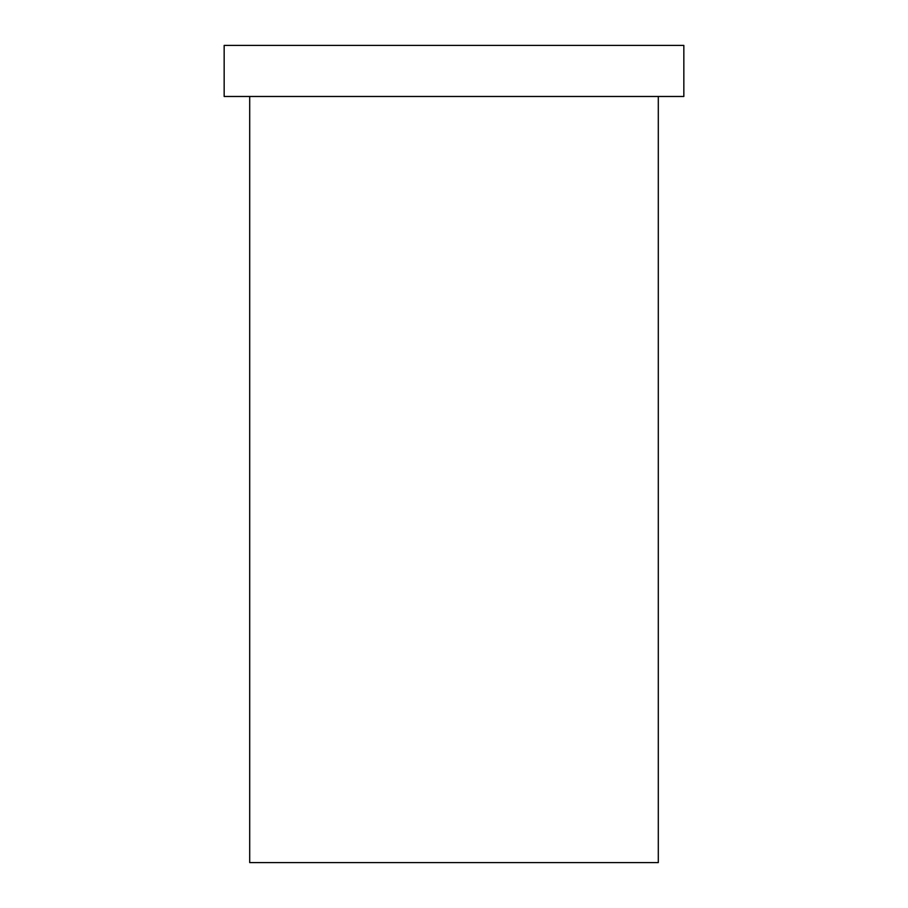 <?xml version="1.0" encoding="UTF-8"?>
<svg xmlns="http://www.w3.org/2000/svg" width="908" height="908" viewBox="0 0 908 908"><rect width="100%" height="100%" fill="white"/><g stroke="black" fill="none" stroke-linecap="round" stroke-linejoin="round"><path stroke-width="1.36" d="M658.3 96.475L658.3 862.6L249.7 862.6L249.7 96.475M683.837 45.4L224.162 45.4L224.162 96.475L683.837 96.475L683.837 45.4"/></g></svg>
